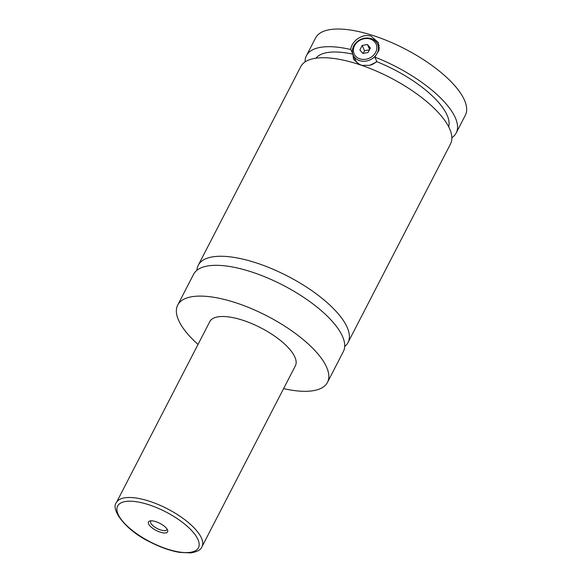 <?xml version="1.0" encoding="UTF-8"?>
<svg xmlns="http://www.w3.org/2000/svg" width="582" height="582" viewBox="0 0 582 582"><rect width="100%" height="100%" fill="white"/><g stroke="black" fill="none" stroke-linecap="round" stroke-linejoin="round"><path stroke-width="0.87" d="M198.025 344.442A84.266 31.29 27.3 0 1 178.696 320.507A84.266 31.29 27.3 0 1 177.714 305.063L193.602 274.268A84.266 31.29 27.3 0 1 266.221 277.381A84.266 31.29 27.3 0 1 342.376 336.12A84.266 31.29 27.3 0 1 343.358 351.564L327.47 382.359A84.266 31.29 27.3 0 1 283.601 388.616M196.934 270.259A84.266 31.29 27.3 0 1 198.273 265.225A84.266 31.29 27.3 0 1 287.501 276.064A84.266 31.29 27.3 0 1 348.029 342.514A84.266 31.29 27.3 0 1 344.697 346.53M359.727 60.666A13.379 11.247 155.7 0 1 353.23 55.137A13.379 11.247 155.7 0 1 356.628 42.137A13.379 11.247 155.7 0 1 371.12 38.601A13.379 11.247 155.7 0 1 377.616 44.13A13.379 11.247 155.7 0 1 374.226 57.131A13.379 11.247 155.7 0 1 359.727 60.666M359.996 58.906A12.04 10.12 -24.3 0 0 375.681 52.285A12.04 10.12 -24.3 0 0 370.254 39.045A12.04 10.12 -24.3 0 0 354.569 45.658A12.04 10.12 -24.3 0 0 359.996 58.906M376.75 61.328A13.379 11.247 155.7 0 1 370.37 65.177M363.219 65.642A13.379 11.247 155.7 0 1 361.815 65.286A13.379 11.247 155.7 0 1 355.318 59.757L353.23 55.137M361.698 65.359L369.759 65.329L376.932 61.743L374.815 57.058L379.057 50.234L378.373 42.559L371.09 36.171C362.528 33.123 351.346 41.249 350.779 49.506L352.801 53.981M353.878 59.779A14.71 12.367 155.7 0 1 353.201 55.057M377.58 44.05A14.71 12.367 155.7 0 1 379.275 45.636M359.109 64.486L353.652 59.32L352.888 54.264M148.592 523.931A10.767 4.001 -152.7 0 0 160.312 532.174A10.767 4.001 -152.7 0 0 167.543 530.006A10.767 4.001 -152.7 0 0 167.478 529.86A10.767 4.001 -152.7 0 0 159.744 523.276A10.767 4.001 -152.7 0 0 150.003 520.948A10.767 4.001 -152.7 0 0 148.592 523.931M151.16 520.817A9.094 3.376 -152.7 0 0 150.665 521.348A9.094 3.376 -152.7 0 0 150.774 523.014A9.094 3.376 -152.7 0 0 158.995 529.358A9.094 3.376 -152.7 0 0 166.83 529.693A9.094 3.376 -152.7 0 0 166.976 528.98M116.385 502.608L209.804 321.62A48.153 17.882 27.3 0 1 251.3 323.396A48.153 17.882 27.3 0 1 294.819 356.97A48.153 17.882 27.3 0 1 295.38 365.794L201.961 546.774A48.153 17.882 27.3 0 0 201.401 537.95A48.153 17.882 27.3 0 0 157.882 504.383A48.153 17.882 27.3 0 0 116.385 502.608C110.354 509.126 125.297 530.18 149.778 541.857C160.29 547.284 170.25 550.79 179.656 552.383L190.765 552.9C197.211 551.809 200.943 549.764 201.961 546.774M177.714 305.063A84.266 31.29 27.3 0 1 250.325 308.169A84.266 31.29 27.3 0 1 326.487 366.907A84.266 31.29 27.3 0 1 327.47 382.359M198.273 265.225L300.741 66.69A84.266 31.29 27.3 0 1 373.36 69.796A84.266 31.29 27.3 0 1 449.515 128.542A84.266 31.29 27.3 0 1 450.497 143.987L348.029 342.514M376.932 61.743A74.903 27.82 27.3 0 1 448.642 126.73M315.888 58.207A74.903 27.82 27.3 0 1 352.867 54.191M305.077 61.939A84.266 31.29 27.3 0 1 306.438 55.654L315.553 37.997A84.266 31.29 27.3 0 1 388.172 41.104A84.266 31.29 27.3 0 1 464.327 99.849A84.266 31.29 27.3 0 1 465.309 115.294L456.193 132.951A84.266 31.29 27.3 0 1 451.858 137.701M306.438 55.654A84.266 31.29 27.3 0 1 350.779 49.506M374.815 57.058A84.266 31.29 27.3 0 1 456.193 132.951M362.826 53.435L368.079 52.496L370.385 48.03L367.431 44.516L362.171 45.454L359.872 49.914L362.826 53.435M363.197 53.369L364.558 50.736L362.171 45.454M364.558 50.736L369.439 49.863M369.65 49.448L367.431 44.516M118.161 514.379A45.476 16.885 -152.7 0 0 168.169 549.335A45.476 16.885 -152.7 0 0 197.916 539.419A45.476 16.885 -152.7 0 0 147.908 504.463A45.476 16.885 -152.7 0 0 118.161 514.379M379.384 48.059L377.616 44.13"/></g></svg>
